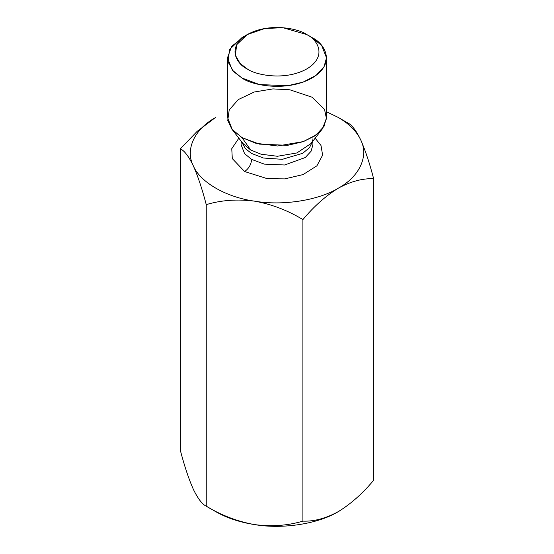 <?xml version="1.0" encoding="UTF-8"?>
<svg xmlns="http://www.w3.org/2000/svg" width="554" height="554" viewBox="0 0 554 554"><rect width="100%" height="100%" fill="white"/><g stroke="black" fill="none" stroke-linecap="round" stroke-linejoin="round"><path stroke-width="0.83" d="M215.728 511.647L206.247 506.176C202.217 504.327 197.903 498.676 193.298 489.217C197.903 498.676 202.217 504.327 206.247 506.176C221.489 515.414 237.597 521.549 254.57 524.596C271.744 526.799 287.851 525.642 302.899 521.127L302.899 219.578C313.986 206.317 325.78 195.867 338.272 188.208C359.504 176.65 369.075 156.02 360.702 139.885C356.624 131.27 349.152 123.798 338.272 117.455L347.753 122.926L338.272 117.455L326.514 111.776L338.272 117.455C349.152 123.798 356.624 131.27 360.702 139.885C369.075 156.02 359.504 176.65 338.272 188.208C318.252 200.465 282.526 205.991 254.57 201.157C282.526 205.991 318.252 200.465 338.272 188.208C350.786 181.421 362.579 178.263 373.652 178.727C369.615 163.201 365.301 150.252 360.702 139.885C356.153 130.502 351.838 124.851 347.753 122.926C351.838 124.851 356.153 130.502 360.702 139.885C365.301 150.252 369.615 163.201 373.652 178.727L373.652 480.276L373.652 178.727C362.579 178.263 350.786 181.421 338.272 188.208C325.78 195.867 313.986 206.317 302.899 219.578C287.658 210.34 271.543 204.197 254.57 201.157C226.177 197.272 200.022 182.176 193.298 165.778C200.022 182.176 226.177 197.272 254.57 201.157C271.543 204.197 287.658 210.34 302.899 219.578L302.899 521.127C313.986 521.577 325.78 518.419 338.272 511.647C350.786 503.981 362.579 493.524 373.652 480.276C362.579 493.524 350.786 503.981 338.272 511.647C325.78 518.419 313.986 521.577 302.899 521.127C287.851 525.642 271.744 526.799 254.57 524.596C282.526 529.43 318.252 523.904 338.272 511.647L339.346 511.017L338.272 511.647C318.252 523.904 282.526 529.43 254.57 524.596C237.597 521.549 221.489 515.414 206.247 506.176L206.247 204.627C221.295 200.112 237.403 198.955 254.57 201.157C237.403 198.955 221.295 200.112 206.247 204.627L206.247 506.176L215.728 511.647C226.711 517.928 239.66 522.242 254.57 524.596C239.66 522.242 226.711 517.928 215.728 511.647L206.247 506.176M215.728 117.455C194.496 129.013 184.925 149.642 193.298 165.778C197.847 175.999 202.162 188.949 206.247 204.627C202.162 188.949 197.847 175.999 193.298 165.778C184.925 149.642 194.496 129.013 215.728 117.455L215.686 117.476M244.612 171.532L232.299 158.603L231.766 148.687L238.857 138.188L231.766 148.687L232.299 158.603L244.612 171.532L267.312 178.679L284.735 178.894L303.038 174.586L316.895 165.826L322.629 155.127L320.981 145.453L315.143 138.188L320.981 145.453L322.629 155.127L316.895 165.826L303.038 174.586L284.735 178.894L267.312 178.679L244.612 171.532C248.836 168.575 251.17 164.531 251.613 159.4L264.272 164.123L284.68 164.988L305.268 157.523L311.085 151.249L312.899 144.746L311.085 151.249L305.268 157.523L284.68 164.988L264.272 164.123L251.613 159.4L244.605 153.68L241.101 144.746L244.605 153.68L251.613 159.4C251.17 164.531 248.836 168.575 244.612 171.532M306.764 34.57L312.013 37.603L306.764 34.57C316.659 38.912 328.383 55.989 306.764 68.938C284.327 81.424 254.75 74.651 247.236 68.938L240.097 63.44L235.332 55.192L236.731 44.68L247.236 34.577L264.743 28.51L282.949 27.7L306.764 34.57C299.25 28.856 269.673 22.091 247.236 34.57C225.617 47.526 237.341 64.603 247.236 68.938C254.75 74.651 284.327 81.424 306.764 68.938C328.383 55.989 316.659 38.912 306.764 34.57L312.013 37.603L321.68 45.497L326.514 57.817L324.014 66.792L315.988 75.441L303.059 82.13L287.588 85.745L259.445 84.554L241.987 78.038L232.32 70.143L227.486 57.817L231.676 46.307L244.826 36.086M227.486 57.817L227.486 117.4L232.32 129.719L241.987 137.614L259.445 144.13L287.588 145.328L303.059 141.713L315.988 135.024L324.014 126.374L326.514 117.4L326.514 57.817M250.678 149.982L261.1 154.213L277.409 156.276L296.868 152.959L310.981 143.555L296.868 152.959L277.409 156.276L261.1 154.213L250.678 149.982L241.987 137.614L231.801 129.075L227.756 120.412L229.211 109.921L238.338 99.54L254.293 91.999L272.935 88.91L289.853 89.796L312.013 97.185L324.533 109.394L326.465 118.674L322.199 129.075L314.471 136.09L303.433 141.575L277.547 145.986L255.851 143.251L241.987 137.614L250.678 149.982L243.019 143.555L250.678 149.982M312.608 141.457L309.457 147.676L302.692 153.299L282.339 159.323L263.427 158.015L251.613 153.479L245.422 148.687L241.392 141.457L245.422 148.687L251.613 153.479L263.427 158.015L282.339 159.323L302.692 153.299L309.457 147.676L312.608 141.457M247.236 34.577L241.987 37.603L229.626 49.5L227.985 61.861L233.58 71.563L241.987 78.038C250.823 84.762 285.622 92.719 312.013 78.038C337.448 62.796 323.661 42.706 312.013 37.603L312.013 37.603M215.014 117.87L197.182 131.333L180.348 148.825C184.385 150.667 188.699 156.318 193.298 165.778C188.699 156.318 184.385 150.667 180.348 148.825L180.348 450.374C184.434 466.053 188.748 479.002 193.298 489.217C188.748 479.002 184.434 466.053 180.348 450.374L180.348 148.825L197.182 131.333L215.014 117.87M312.899 138.825C313.079 139.871 312.435 141.45 310.981 143.555L322.199 129.075M243.019 143.555L231.801 129.075M312.899 141.083L312.899 144.746M241.101 141.083L241.101 144.746M338.272 117.455L347.753 122.926"/></g></svg>
